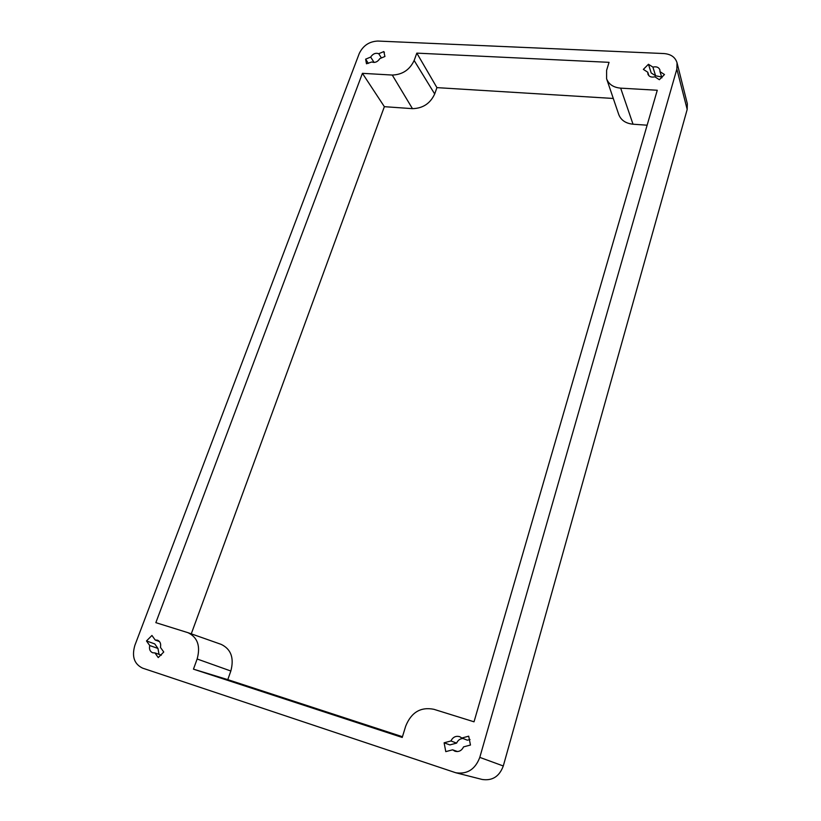 <?xml version="1.0" encoding="UTF-8"?>
<svg xmlns="http://www.w3.org/2000/svg" width="821" height="821" viewBox="0 0 821 821"><rect width="100%" height="100%" fill="white"/><g stroke="black" fill="none" stroke-linecap="round" stroke-linejoin="round"><path stroke-width="1.23" d="M652.89 67.096C656.42 66.316 658.76 67.23 659.889 69.826L660.012 71.663L664.497 74.537L659.355 79.709L654.881 76.815C651.371 77.585 649.052 76.692 647.902 74.136L647.779 72.227L643.356 69.385L648.457 64.264L652.89 67.096L655.599 75.789L661.634 76.979M660.012 71.663L661.9 77.831M648.457 64.264L651.207 72.966L655.599 75.789M405.687 726.164C411.27 712.341 420.66 706.717 433.837 709.293L474.025 721.813L657.272 90.248L620.666 88.145C613.451 87.498 608.772 84.378 606.606 78.785L606.616 70.288L609.049 62.334L416.822 53.129L414.153 60.487C409.741 69.816 402.454 74.67 392.274 75.05L362.43 73.336L155.846 622.657L187.978 632.683C197.615 637.363 200.673 646.127 197.143 658.996L193.458 669.156L402.228 737.453L405.687 726.164M444.11 742.8L450.914 740.963C452.925 737.032 455.881 735.616 459.77 736.714L461.833 738.028L468.699 736.18L470.464 745.037L463.578 746.874C461.628 750.743 458.744 752.19 454.906 751.215L452.617 749.809L445.782 751.636L444.11 742.8L449.867 744.914L456.609 743.108C457.944 740.203 460.068 738.664 462.993 738.479M384.936 56.485L379.846 58.599C377.629 61.924 374.93 63.053 371.749 61.975L366.494 63.781L365.632 59.174L370.671 57.07C372.878 53.765 375.577 52.647 378.748 53.704L383.818 51.59L384.936 56.485M160.444 647.379L163.748 652.018L158.237 657.58L154.943 652.921L152.634 652.757C149.966 651.515 148.991 649.113 149.73 645.542L146.487 640.944L151.947 635.454L155.2 640.021L157.591 640.206C160.208 641.458 161.162 643.849 160.444 647.379M663.871 53.55C670.89 54.104 675.273 57.183 677.027 62.776L676.853 69.087L479.792 757.383C475.267 769.328 467.262 774.46 455.788 772.756L142.577 668.13C134.182 664.056 131.617 656.451 134.89 645.296L359.27 53.468C363.077 45.607 369.255 41.471 377.814 41.05L663.871 53.55M455.788 772.756L482.194 779.468C492.343 780.976 499.384 776.481 503.294 765.983L687.187 109.419L687.331 103.744L677.027 62.776M154.943 652.921L161.388 655.148M370.671 57.07L374.099 62.458M378.748 53.704L381.416 57.952M187.978 632.683L221.177 644.372C231.05 649.134 234.272 658.021 230.834 671.014L227.786 679.634L193.458 669.156M146.487 640.944L154.748 643.9L157.971 648.446L149.73 645.542M647.779 72.227L648.898 75.727M461.833 738.028L467.406 740.203L470.023 739.505M613.287 98.458L436.926 87.631L434.689 93.974C430.266 103.497 422.856 108.393 412.46 108.659L384.361 106.679L362.43 73.336M155.2 640.021L159.5 641.591M436.926 87.631L416.822 53.129M450.914 740.963L456.609 743.108M384.361 106.679L191.272 633.843M159.017 654.327L157.971 648.446M647.133 125.203L633.022 124.207C625.715 123.448 620.943 120.194 618.726 114.447L606.606 78.785M227.786 679.634L402.454 736.714M383.818 51.59L384.392 52.513M452.617 749.809L457.523 751.564M365.632 59.174L368.352 63.391M503.294 765.983L479.792 757.383M687.187 109.419L676.853 69.087M230.834 671.014L197.143 658.996M412.46 108.659L392.274 75.05M633.022 124.207L620.666 88.145M434.689 93.974L414.153 60.487"/></g></svg>
